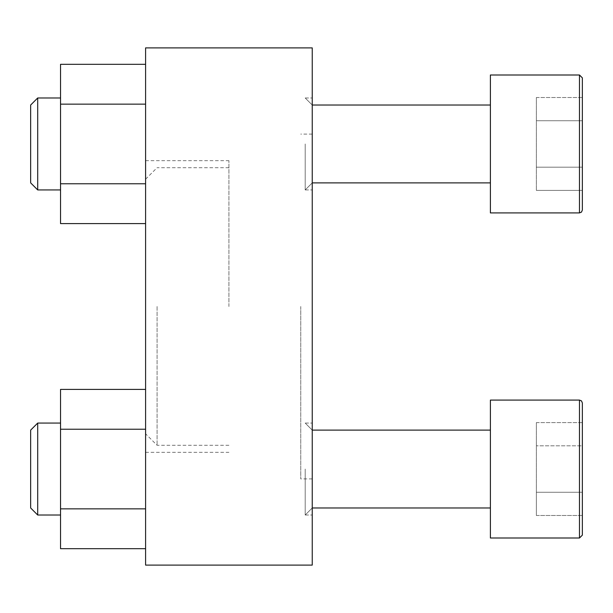 <?xml version="1.0" encoding="UTF-8"?>
<svg xmlns="http://www.w3.org/2000/svg" width="613" height="613" viewBox="0 0 613 613"><rect width="100%" height="100%" fill="white"/><g stroke="black" fill="none" stroke-linecap="round" stroke-linejoin="round"><path stroke-width="0.46" stroke-dasharray="3.06 2.3" d="M312.247 143.955L312.247 189.93L312.247 143.955M305.197 143.955L305.197 189.93L305.197 143.955M312.247 469.045L312.247 515.02L312.247 469.045M305.197 469.045L305.197 515.02L305.197 469.045M312.247 306.5L312.247 134.094L312.247 306.5M300.753 306.5L300.753 478.906L300.753 306.5M145.588 306.5L145.588 160.675L145.588 306.5M228.917 306.5L228.917 160.675L228.917 306.5M312.247 565.109L312.247 47.891L145.588 47.891L145.588 565.109L312.247 565.109M145.588 223.584L145.588 64.319L145.588 223.584L145.588 64.319L145.588 223.584L60.534 223.584L60.534 183.77L145.588 183.77L60.534 183.77L60.534 104.141L145.588 104.141L60.534 104.141L60.534 64.319L145.588 64.319M145.588 548.681L145.588 389.416L145.588 548.681L145.588 389.416L145.588 548.681L60.534 548.681L60.534 508.859L145.588 508.859L60.534 508.859L60.534 429.23L145.588 429.23L60.534 429.23L60.534 389.416L145.588 389.416M157.081 306.5L157.081 445.283L157.081 306.5M582.35 535.134L582.35 422.595L536.375 422.595L536.375 515.495L536.375 422.595L536.375 492.27L536.375 422.595L582.35 422.595L582.35 535.134L582.35 402.956M582.35 515.495L536.375 515.495L536.375 492.27L536.375 515.495L582.35 515.495L582.35 445.82L582.35 515.495L582.35 445.82L536.375 445.82L582.35 445.82M490.4 469.045L490.4 538.007L490.4 400.082L490.4 538.007L579.477 538.007L579.477 400.082L579.477 538.007L579.477 400.082L490.4 400.082L490.4 469.045M582.35 210.044L582.35 97.505L536.375 97.505L536.375 190.405L536.375 97.505L536.375 167.18L536.375 97.505L582.35 97.505L582.35 210.044L582.35 77.866M582.35 97.505L582.35 190.405L582.35 167.18L582.35 190.405L536.375 190.405L582.35 190.405M490.4 143.955L490.4 212.918L490.4 74.993L490.4 212.918L579.477 212.918L579.477 74.993L579.477 212.918L579.477 74.993L490.4 74.993L490.4 143.955M60.534 469.045L60.534 515.02L60.534 469.045M30.65 469.045L30.65 507.97L30.65 430.119L30.65 507.97L37.7 515.02L37.7 423.07L37.7 515.02L37.7 423.07L30.65 430.119L30.65 469.045M60.534 429.23L60.534 508.859L60.534 389.416L60.534 429.23L145.588 429.23M60.534 508.859L60.534 548.681L60.534 508.859L145.588 508.859M60.534 183.77L60.534 64.319L60.534 223.584L60.534 183.77L145.588 183.77M60.534 143.955L60.534 189.93L60.534 143.955M30.65 143.955L30.65 105.03L30.65 182.881L37.7 189.93L37.7 97.98L37.7 189.93L37.7 97.98L30.65 105.03L30.65 143.955M60.534 104.141L145.588 104.141M536.375 492.27L582.35 492.27L536.375 492.27M536.375 120.73L582.35 120.73L536.375 120.73M536.375 167.18L582.35 167.18L536.375 167.18L582.35 167.18L536.375 167.18L536.375 190.405L536.375 167.18M305.197 189.93L312.247 189.93L305.197 189.93L312.247 182.881L305.197 189.93M305.197 97.98L312.247 97.98L305.197 97.98L312.247 105.03L305.197 97.98M305.197 515.02L312.247 515.02L305.197 515.02L312.247 507.97L305.197 515.02M305.197 423.07L312.247 423.07L305.197 423.07L312.247 430.119L305.197 423.07M312.247 134.094L300.753 134.094M312.247 478.906L300.753 478.906M145.588 452.325L228.917 452.325M145.588 160.675L228.917 160.675M228.917 167.717L157.081 167.717M228.917 445.283L157.081 445.283L145.588 433.789M145.588 179.203L157.081 167.709M490.4 430.119L312.247 430.119M490.4 507.97L312.247 507.97M490.4 105.03L312.247 105.03M490.4 182.881L312.247 182.881M60.534 423.07L37.7 423.07M60.534 515.02L37.7 515.02M60.534 97.98L37.7 97.98M60.534 189.93L37.7 189.93"/><path stroke-width="0.92" d="M145.588 47.891L312.247 47.891L312.247 565.109L145.588 565.109L145.588 47.891M582.35 535.134L579.477 538.007L582.35 535.134L582.35 402.956L582.35 422.595L582.35 402.956L581.492 400.91L579.477 400.082L490.4 400.082L490.4 538.007L579.477 538.007L579.477 400.082L581.492 400.91L582.35 402.956M582.35 515.495L582.35 445.82M582.35 77.866L582.35 210.044L581.492 212.09L579.477 212.918L579.477 74.993L582.35 77.866L579.477 74.993L490.4 74.993L490.4 212.918L579.477 212.918L581.492 212.09L582.35 210.044M582.35 190.405L582.35 97.505M145.588 429.23L60.534 429.23L60.534 389.416L145.588 389.416M60.534 429.23L60.534 508.859L145.588 508.859M60.534 508.859L60.534 548.681L145.588 548.681M30.65 507.97L30.65 430.119L37.7 423.07L37.7 515.02L30.65 507.97M145.588 104.141L60.534 104.141L60.534 64.319L145.588 64.319M60.534 104.141L60.534 183.77L145.588 183.77M60.534 183.77L60.534 223.584L145.588 223.584M30.65 182.881L30.65 105.03L37.7 97.98L37.7 189.93L30.65 182.881M490.4 430.119L312.247 430.119M490.4 507.97L312.247 507.97M490.4 105.03L312.247 105.03M490.4 182.881L312.247 182.881M60.534 423.07L37.7 423.07M60.534 515.02L37.7 515.02M60.534 97.98L37.7 97.98M60.534 189.93L37.7 189.93"/></g></svg>
